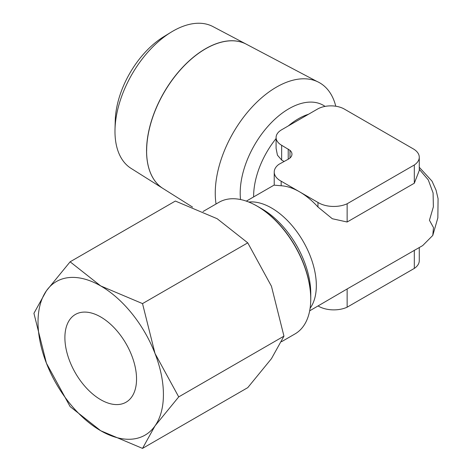 <?xml version="1.0" encoding="UTF-8"?>
<svg xmlns="http://www.w3.org/2000/svg" width="472" height="472" viewBox="0 0 472 472"><rect width="100%" height="100%" fill="white"/><g stroke="black" fill="none" stroke-linecap="round" stroke-linejoin="round"><path stroke-width="0.71" d="M146.597 150.857A83.332 48.109 120 0 0 162.946 188.452L192.529 207.078M114.979 131.422A81.886 47.277 120 0 0 131.045 168.368L162.905 188.428A83.326 48.109 -60 0 1 146.556 150.828A83.326 48.109 -60 0 1 182.328 67.608A83.326 48.109 -60 0 1 246.207 44.132L212.913 26.574A81.886 47.277 120 0 0 171.041 32.232A81.886 47.277 120 0 0 115.009 129.287A81.886 47.277 120 0 0 114.979 131.422M335.775 106.23A86.535 49.961 120 0 0 268.892 92.028A86.535 49.961 120 0 0 215.256 193.113A86.535 49.961 120 0 0 216.046 203.992M257.411 206.264L262.048 208.943A68.9 39.778 -120 0 0 262.043 208.943A68.9 39.778 -120 0 1 310.765 293.324L310.765 298.682A75.461 43.566 -120 0 0 257.411 206.264A75.461 43.566 -120 0 0 254.26 204.553A75.461 43.566 -120 0 0 254.042 204.441M281.566 341.687L295 333.928A76.004 43.878 -120 0 0 310.647 302.747A76.004 43.878 -120 0 0 310.741 299.136A76.004 43.878 -120 0 0 253.824 204.335A76.004 43.878 -120 0 0 218.996 202.293L203.048 211.497M419.272 157.253L419.272 170.48L414.316 183.219L347.138 222.005L332.294 218.731L317.975 207.013A63.336 36.568 -120 0 0 299.567 191.821A63.336 36.568 -120 0 0 281.164 185.762L274.226 185.154L274.226 172.062A21.506 12.419 180 0 1 278.869 164.356L288.062 159.324A12.166 7.027 0 0 0 291.962 154.173A12.166 7.027 0 0 0 289.967 150.32L281.654 145.282A18.998 10.968 180 0 1 276.09 137.523A18.998 10.968 180 0 1 281.654 129.765L317.479 109.079A18.998 10.968 180 0 1 344.353 109.079L413.578 149.046A20.579 11.883 180 0 1 419.272 157.253A20.579 11.883 180 0 1 414.316 164.988L347.138 203.768A21.506 12.419 180 0 1 318.582 202.812A21.506 12.419 180 0 1 317.975 202.447L281.164 181.195A21.506 12.419 180 0 1 280.527 180.841A21.506 12.419 180 0 1 274.226 172.062M347.138 222.005L347.138 203.768M318.11 305.956A21.506 12.419 0 0 0 318.582 306.239A21.506 12.419 0 0 0 347.138 307.195L347.138 288.958L422.688 245.582L432.777 235.428L433.473 227.557L429.443 220.265L433.373 206.819L433.089 192.936L428.281 179.897L419.272 169.289M309.673 310.83L347.138 288.958M281.164 185.762L281.164 181.195M33.925 313.308L46.421 363.186A88.671 51.194 60 0 1 38.026 322.14A88.671 51.194 60 0 1 46.421 290.787A88.671 51.194 60 0 1 100.719 285.938A88.671 51.194 60 0 1 155.017 353.487A88.671 51.194 60 0 1 163.418 394.533A88.671 51.194 60 0 1 155.017 425.886L178.717 396.899L155.017 353.487L142.52 303.602L100.719 285.938L70.121 261.807L46.421 290.787L33.925 313.308M70.121 261.807L175.36 201.048L217.161 218.713L247.759 242.844L271.459 286.262L283.955 336.141L271.459 358.661L247.759 387.642L142.52 448.4L155.017 425.886A88.671 51.194 60 0 1 100.719 430.735A88.671 51.194 60 0 1 46.421 363.186L70.121 406.604L100.719 430.735L142.52 448.4M100.719 316.966A50.669 29.252 60 0 1 133.818 361.617A50.669 29.252 60 0 1 126.053 402.215A50.669 29.252 60 0 1 100.719 399.707A50.669 29.252 60 0 1 67.62 355.056A50.669 29.252 60 0 1 75.384 314.458A50.669 29.252 60 0 1 100.719 316.966M247.759 242.844L142.52 303.602M283.955 336.141L178.717 396.899M419.272 247.558L419.272 260.674A20.579 11.883 0 0 1 414.316 268.409L414.316 250.178M414.316 183.219L414.316 164.988M414.316 268.409L347.138 307.195M317.975 207.013L317.975 202.447M289.967 158.026L289.967 150.32M288.221 159.235L288.221 149.069M284.114 161.483L281.654 160.061L277.436 155.17L276.09 148.344L276.09 137.523M310.659 302.505A75.461 43.566 -120 0 0 310.67 302.263A75.461 43.566 -120 0 0 310.765 298.682M316.895 81.414L246.301 44.185A83.332 48.109 120 0 0 182.416 67.661A83.332 48.109 120 0 0 146.644 150.881M171.041 32.232L163.625 36.781A70.706 40.822 120 0 0 115.245 120.584L115.009 129.287M308.511 114.259A63.336 36.568 120 0 0 298.416 118.755A63.336 36.568 120 0 0 288.321 125.918M325.066 106.401A68.9 39.778 120 0 0 288.917 108.731A68.9 39.778 120 0 0 240.195 193.113A68.9 39.778 120 0 0 240.537 199.532M310.104 308.275A63.336 36.568 -120 0 0 316.328 285.566A63.336 36.568 -120 0 0 271.548 207.999A63.336 36.568 -120 0 0 248.773 202.034M276.09 138.532A63.336 36.568 120 0 0 253.629 196.328A63.336 36.568 120 0 0 253.635 196.918M281.654 160.061L281.654 145.282M254.26 204.553L253.824 204.335M274.226 185.03L246.337 201.131M432.777 235.428L437.851 217.875L438.075 198.653L436.057 190.151L432.016 181.142L419.272 167.277M310.67 302.263L310.647 302.747"/></g></svg>
